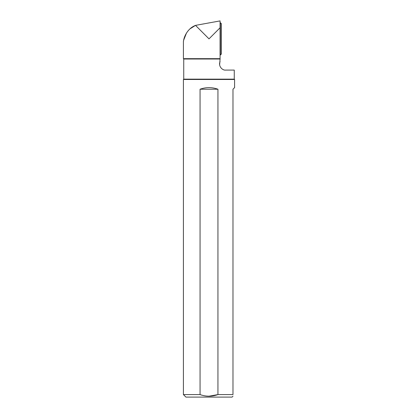 <?xml version="1.0" encoding="UTF-8"?>
<svg xmlns="http://www.w3.org/2000/svg" width="418" height="418" viewBox="0 0 418 418"><rect width="100%" height="100%" fill="white"/><g stroke="black" fill="none" stroke-linecap="round" stroke-linejoin="round"><path stroke-width="0.63" d="M220.406 54.977L221.415 53.969L221.415 23.742L220.406 22.739L220.406 54.977L220.082 54.977M220.082 27.776L220.082 20.9L195.519 25.373C187.321 28.617 183.695 37.171 183.413 41.873C183.617 37.615 187.17 28.576 195.519 25.373L209 38.858L220.082 27.776L220.082 58.677L183.413 58.677L183.413 41.878M195.519 25.373L190.185 28.737M186.444 33.106L183.648 40.227M183.575 40.65L183.481 41.288M219.628 64.795L220.082 59.006L183.737 59.006L183.737 79.154L234.263 79.154L234.587 79.483L183.413 79.483L183.413 394.582L200.06 394.582L200.06 89.227C206.022 87.09 211.978 87.09 217.94 89.227L217.94 394.582L232.978 394.582L232.978 89.227L234.587 87.618L234.587 79.483M220.082 61.629C218.029 65.929 222.313 70.553 225.621 70.088L234.263 70.088L234.263 79.154M220.082 59.006L220.082 58.677M232.978 396.191L232.068 397.1L185.932 397.1L183.413 394.582M200.06 394.582C206.011 396.708 211.968 396.708 217.94 394.582L209 396.191M232.978 394.582C232.978 396.708 232.978 396.708 232.978 394.582M183.737 79.154L183.413 79.483M200.06 89.227L217.94 89.227M183.737 59.006L183.413 58.677M220.082 22.739L220.406 22.739"/></g></svg>
